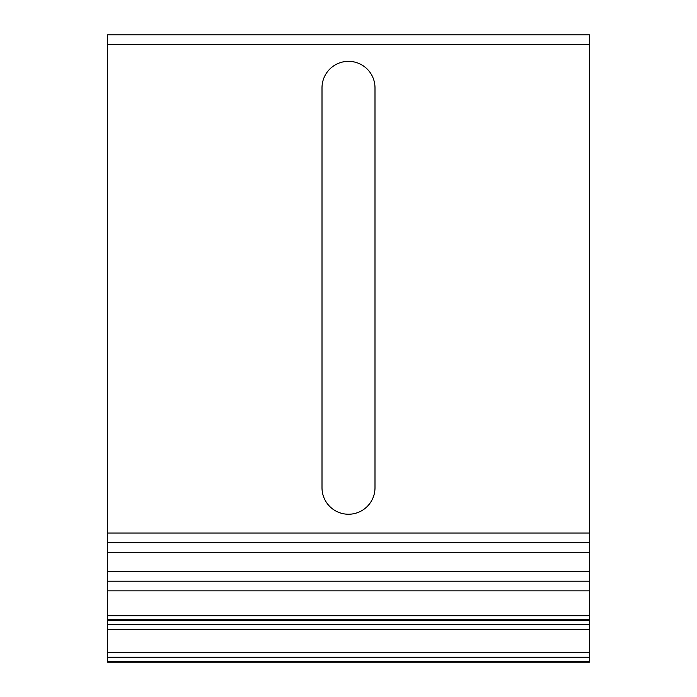 <?xml version="1.0" encoding="UTF-8"?>
<svg xmlns="http://www.w3.org/2000/svg" width="697" height="697" viewBox="0 0 697 697"><rect width="100%" height="100%" fill="white"/><g stroke="black" fill="none" stroke-linecap="round" stroke-linejoin="round"><path stroke-width="1.05" d="M374.995 487.743A26.495 26.495 0 0 1 348.5 514.238A26.495 26.495 0 0 1 322.005 487.743L322.005 87.848A26.495 26.495 0 0 1 348.5 61.345A26.495 26.495 0 0 1 374.995 87.848L374.995 487.743M589.401 661.427L589.401 34.85L107.599 34.85L107.599 662.15L589.401 662.15L589.401 661.427L107.599 661.427M589.401 620.478L107.599 620.478M589.401 581.211L107.599 581.211M589.401 542.667L107.599 542.667M589.401 629.374L107.599 629.374M589.401 652.531L107.599 652.531M589.401 624.608L107.599 624.608M589.401 615.704L107.599 615.704M589.401 590.847L107.599 590.847M589.401 571.575L107.599 571.575M589.401 552.303L107.599 552.303M589.401 533.031L107.599 533.031M589.401 44.486L107.599 44.486M107.599 657.288L589.401 657.288M107.599 619.755L589.401 619.755"/></g></svg>
